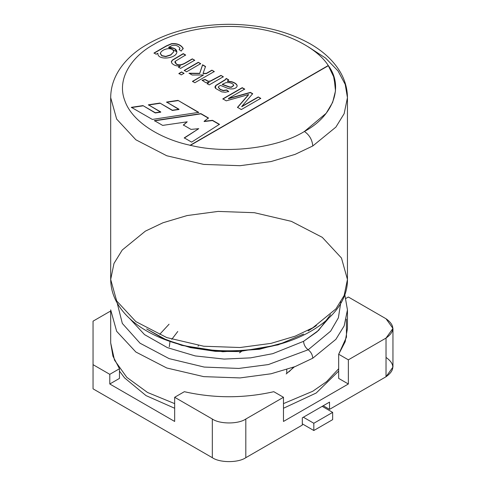 <?xml version="1.0" encoding="UTF-8"?>
<svg xmlns="http://www.w3.org/2000/svg" width="486" height="486" viewBox="0 0 486 486"><rect width="100%" height="100%" fill="white"/><g stroke="black" fill="none" stroke-linecap="round" stroke-linejoin="round"><path stroke-width="0.73" d="M93.045 321.167L109.787 311.502L110.686 312.024L109.787 311.502L93.045 321.167L93.045 388.83L212.327 457.697L212.327 419.035L174.662 397.287L174.662 421.453L109.787 383.995L109.787 374.329L93.045 364.664L93.045 321.167M348.353 297.007L386.024 318.755L348.353 297.007L345.947 298.392L348.353 297.007M386.024 357.417C395.051 363.862 395.051 370.302 386.024 376.747L329.52 409.37L329.52 402.116L302.316 417.826L302.316 425.074L245.813 457.697C238.274 462.909 219.86 462.909 212.327 457.697L93.045 388.83L93.045 364.664L109.787 374.329L119.465 368.74L109.787 374.329L109.787 383.995L119.465 378.406L119.465 368.74L112.946 356.195L110.686 342.903L112.946 356.202L119.465 368.74L119.465 378.406L109.787 383.995L174.662 421.453L174.662 397.287L184.34 391.698C214.162 398.417 243.978 398.417 273.8 391.698L283.478 397.287L245.813 419.035L245.813 457.697L302.316 425.074L302.316 417.826L329.52 402.116L329.52 409.37L386.024 376.747L386.024 338.086L348.353 359.834L348.353 383.995L283.478 421.453L283.478 397.287L283.478 421.453L348.353 383.995L338.675 378.406L348.353 383.995L348.353 359.834L338.675 354.245L338.675 378.406L338.675 354.245L345.194 341.701L347.447 328.433L347.447 309.874L344.155 325.893L335.893 339.331L312.777 358.2L335.893 339.331L344.155 325.893L347.447 309.874L344.799 294.674M329.52 409.37L323.239 405.743L329.52 409.37M174.662 397.287L212.327 419.035C219.86 424.248 238.274 424.248 245.813 419.035L283.478 397.287L273.8 391.698C243.978 398.417 214.162 398.417 184.34 391.698L174.662 397.287M346.354 319.144L346.482 337.132L338.675 354.245L348.353 359.834L386.024 338.086C395.051 331.64 395.051 325.195 386.024 318.755L392.955 328.421L386.024 338.086L386.024 376.747L392.955 367.082L392.955 328.421M245.813 419.035C238.274 424.248 219.86 424.248 212.327 419.035L212.327 457.697C219.86 462.909 238.274 462.909 245.813 457.697L245.813 419.035M190.16 145.247L328.25 65.519C318.33 49.596 289.407 32.125 250.837 27.769C212.467 22.854 173.854 32.185 153.734 44.487C132.423 56.109 116.257 78.398 124.774 100.547C132.32 122.818 162.579 139.518 190.16 145.247C162.579 139.518 132.32 122.818 124.774 100.547C116.257 78.398 132.423 56.109 153.734 44.487C173.854 32.185 212.467 22.854 250.837 27.769C289.407 32.125 318.33 49.596 328.25 65.519C344.112 86.411 333.414 115.996 304.406 131.475C309.454 135.005 312.243 139.84 312.777 145.976L335.893 127.101L344.155 113.669L347.447 97.65L345.212 84.424L338.031 70.932L325.608 58.095L308.373 46.905L325.608 58.095L338.031 70.932L345.212 84.424L347.447 97.65L344.155 113.669L335.893 127.101L312.777 145.976C312.243 139.84 309.454 135.005 304.406 131.475C277.585 148.224 226.342 154.402 190.16 145.247C226.342 154.402 277.585 148.224 304.406 131.475L326.179 113.287L332.655 102.37L335.492 90.918L334.125 77.742L328.25 65.519L333.548 76.181L335.613 88.106L333.548 76.181L328.25 65.519L190.16 145.247M171.394 61.479L171.795 63.095C173.666 65.306 176.558 66.26 180.476 65.962L178.471 67.36L180.476 65.962L178.471 67.117L180.616 68.356L194.698 60.228L192.322 58.855L194.698 60.228L180.616 68.356L178.471 67.117L180.476 65.962C176.558 66.26 173.666 65.306 171.795 63.095L171.394 61.479L172.427 60.033L183.252 53.618L185.628 54.991L175.142 61.358L176.224 63.824C178.247 65.27 181.047 65.1 184.625 63.302L192.322 58.855L194.698 60.471L192.322 58.855L184.625 63.302C181.047 65.1 178.247 65.27 176.224 63.824L174.869 62.08L175.142 61.358L185.628 54.991L183.252 53.618L172.427 60.033L171.339 61.874M181.612 71.928L183.987 73.301L181.266 74.874L178.884 73.501L181.612 71.928L183.987 73.544L181.612 71.928L178.884 73.501L181.266 74.874L183.987 73.301L181.612 71.928M220.954 75.385L223.317 76.745L209.235 84.88L207.091 83.641L209.223 82.407L205.772 82.687L202.127 80.251L205.153 79.461L208.215 81.259L210.395 81.016L220.954 75.385L223.317 76.988L220.954 75.385L210.395 81.016L208.215 81.259L205.153 79.461L202.127 80.251L205.772 82.687L209.223 82.407L207.091 83.641L209.235 84.88L223.317 76.745L220.954 75.385M258.279 96.933L260.733 98.348L241.329 109.55L237.502 107.345L248.577 94.551L237.502 107.345L241.329 109.55L260.733 98.348L258.279 96.933L260.733 98.591L258.279 96.933L241.742 106.477L258.279 96.933M244.428 95.754L226.239 100.839L222.825 98.871L242.228 87.668L244.701 89.09L228.432 98.482L250.393 92.383L252.671 93.695L241.742 106.477L252.671 93.695L250.393 92.383L228.432 98.482L244.701 89.09L242.228 87.668L222.825 98.871L226.239 100.839L248.577 94.551M198.731 112.363L152.312 119.428L131.366 107.333L142.957 105.602L155.277 112.716L160.757 111.944L148.4 104.806L159.949 103.062L172.366 110.231L179.006 109.235L166.589 102.066L177.973 100.377L198.731 112.363L177.973 100.377L198.731 112.606L177.973 100.377L166.589 102.066L179.006 109.478L172.366 110.468L179.006 109.478L172.366 110.468L159.949 103.062L172.366 110.468L159.949 103.062L148.4 104.806L160.757 112.187L155.277 112.959L160.757 112.187L155.277 112.959L142.957 105.602L155.277 112.959L142.957 105.602L131.366 107.333L152.312 119.428L198.731 112.363M219.429 124.313L191.63 142.125L184.255 137.866L198.75 128.669L190.998 129.404L183.35 124.987L187.219 121.816L162.658 125.4L154.384 120.625L200.894 113.615L208.451 117.977L204.132 121.3L212.497 120.315L219.429 124.313L212.497 120.315L204.132 121.3L208.451 117.977L200.894 113.615L154.384 120.625L162.658 125.4L187.219 121.816L183.35 124.987L190.998 129.404L198.75 128.669L184.255 137.866L191.63 142.125L219.429 124.313M218.384 87.322C218.165 86.879 218.846 86.235 220.425 85.384L228.007 88.391L230.498 88.938L233.11 88.859C235.795 88.264 237.132 87.194 237.125 85.645C236.773 84.029 234.92 82.705 231.573 81.678L227.424 81.162L228.693 79.85L227.424 81.162L231.573 81.678C234.92 82.705 236.773 84.029 237.125 85.645C237.132 87.194 235.795 88.264 233.11 88.859L230.498 88.938L228.007 88.391L220.425 85.384C218.846 86.235 218.165 86.879 218.384 87.322L220.292 89.369L223.366 90.457L226.664 89.928L228.706 91.477L225.243 92.267L221.713 91.872L215.511 88.367L215.796 85.445L225.14 79.74L226.239 78.434L228.693 79.85L226.239 78.434L225.14 79.74L215.796 85.445L214.903 86.994L215.511 88.367L221.713 91.872L225.243 92.267L228.706 91.477L226.664 89.928L223.366 90.457L220.292 89.369L218.378 87.267L220.292 89.612L223.366 90.7L226.664 89.928L228.706 91.72L226.664 90.171L223.366 90.7L220.292 89.612L218.378 87.51M211.896 70.154L214.271 71.527L194.868 82.729L192.492 81.356L203.525 74.99L192.14 75.008L189.042 73.222L199.685 73.307L202.583 64.778L205.529 66.479L203.069 73.337L206.325 73.368L211.896 70.154L214.271 71.77L211.896 70.154L206.325 73.368L203.069 73.337L205.529 66.479L202.583 64.778L199.685 73.307L189.042 73.222L192.14 75.008L203.525 74.99L192.492 81.356L194.868 82.729L214.271 71.527L211.896 70.154M198.294 62.299L200.669 63.672L186.588 71.8L184.212 70.427L198.294 62.299L200.669 63.915L198.294 62.299L184.212 70.427L186.588 71.8L200.669 63.672L198.294 62.299M157.895 53.235L157.835 53.94L157.895 53.235C157.118 60.72 176.211 58.715 176.807 52.312L176.88 51.692L174.547 48.594L168.642 47.525L171.886 45.623C175.379 44.779 178.07 45.629 179.96 48.181L179.17 49.572L181.187 51.097L183.113 48.254C180.81 44.712 176.94 43.187 171.509 43.673L166.188 45.97L154.019 52.998L166.188 45.97L171.509 43.673C176.94 43.187 180.81 44.712 183.113 48.254L181.187 51.097L179.17 49.572L179.96 48.181C178.07 45.629 175.379 44.779 171.886 45.623L168.642 47.282C174.292 47.646 177.013 49.323 176.807 52.312C176.211 58.715 157.118 60.72 157.895 53.235L156.164 54.238L154.019 52.998L156.164 54.238L157.895 53.235L157.835 53.825M177.779 331.47L171.765 339.368M169.286 346.785L170.009 341.445M169.061 324.217L159.73 334.301M293.556 367.191L289.079 371.766M294.346 366.894L286.175 373.947M239.531 352.824L241.487 351.433M198.367 345.473L198.118 346.245M110.686 279.468L110.686 97.65L116.664 119.094L135.855 139.78L166.771 155.763L203.749 164.414L240.035 165.702L271.03 161.559L295.136 154.36L312.777 145.976L295.136 154.36L271.03 161.559L240.035 165.702L203.749 164.414L166.771 155.763L135.855 139.78L116.664 119.094L110.686 97.65C110.747 88.069 113.481 78.981 118.888 70.379C124.155 62.099 131.396 54.79 140.612 48.448C164.323 32.756 193.604 24.707 228.456 24.3C259.889 24.409 287.196 30.958 310.39 43.934C323.002 51.206 332.631 60.027 339.271 70.403C344.665 79.005 347.393 88.088 347.447 97.65L347.447 279.468L344.155 295.488L335.893 308.926L312.777 327.795L335.893 308.926L344.155 295.488L347.447 279.468C348.031 313.336 307.34 342.515 255.515 349.045C227.977 352.611 201.538 350.74 176.199 343.42C165.094 340.127 155.095 335.881 146.201 330.68C137.574 325.626 130.382 319.855 124.623 313.367C115.455 302.942 110.808 291.643 110.686 279.468L116.664 300.913L135.855 321.598L166.771 337.582L203.749 346.232L240.035 347.52L271.03 343.377L295.136 336.178L312.777 327.795L295.136 336.178L271.03 343.377L240.035 347.52L203.749 346.232L166.771 337.582L135.855 321.598L116.664 300.913L110.686 279.468L113.985 263.448L122.247 250.011L145.363 231.142L163.004 222.758L187.11 215.559L218.099 211.416L254.391 212.704L291.369 221.355L322.279 237.338L341.47 258.023L347.447 279.468M308.173 330.917L316.429 325.59L308.173 330.917M287.111 341.792L259.433 349.276L222.801 351.749L181.837 345.4L162.798 338.311L146.657 328.925L166.619 340.018L190.391 347.605L215.365 351.335L239.191 351.572L278.041 344.884L303.568 334.04M328.396 318.603L317.042 331.786L303.568 341.33C303.829 344.756 305.366 347.569 308.173 349.768L268.387 364.561L238.808 368.437L204.229 367.07L169.134 358.632L140.053 343.213L122.332 323.439L117.211 303.094L122.332 323.439L140.053 343.213L169.134 358.632L204.229 367.07L238.808 368.437L268.387 364.561L308.173 349.768C305.366 347.569 303.829 344.756 303.568 341.33L272.719 353.68L250.515 357.872L224.089 359.075L195.257 355.928L167.391 347.63L144.524 334.611L129.744 318.603L144.524 334.611L167.391 347.63L195.257 355.928L224.089 359.075L250.515 357.872L272.719 353.68L303.568 341.33L318.646 330.334L330.559 314.655M308.173 349.768L330.638 331.166L338.384 317.82L340.874 301.928L338.384 317.82L330.638 331.166L308.173 349.768C310.979 351.961 312.516 354.774 312.777 358.2C312.516 354.774 310.979 351.961 308.173 349.768M110.686 309.874L116.664 331.318L135.855 352.01L166.771 367.993L203.749 376.638L240.035 377.926L271.03 373.783L295.136 366.59L312.777 358.2L295.136 366.59L271.03 373.783L240.035 377.926L203.749 376.638L166.771 367.993L135.855 352.01L116.664 331.318L110.686 309.874L110.686 342.916L114.502 360.12L126.797 377.336L147.531 392.469L174.662 403.617L147.531 392.469L126.797 377.336L114.502 360.12L110.686 342.916M283.478 403.617L312.777 391.242L326.586 381.662L338.675 368.74L326.586 381.662L312.777 391.242L283.478 403.617M313.822 430.511L332.655 419.637L332.655 412.389L313.822 423.263L313.822 430.511L313.822 423.263L303.361 417.219L313.822 423.263L332.655 412.389L322.194 406.351L332.655 412.389L332.655 419.637L313.822 430.511L302.316 423.865L313.822 430.511M190.16 145.484L328.25 65.756L190.16 145.484M184.255 138.109L198.75 128.669L184.255 138.109M183.35 125.23L187.219 121.816L183.35 125.23M154.384 120.868L200.894 113.615L208.451 118.22L200.894 113.852L154.384 120.868M204.132 121.543L212.497 120.315L219.429 124.556L212.497 120.552L204.132 121.543M166.589 102.309L177.973 100.62L166.589 102.309M148.4 105.049L159.949 103.305L148.4 105.049M131.366 107.576L142.957 105.845L131.366 107.576M237.502 107.588L248.577 94.794L237.502 107.588M222.825 99.114L242.228 87.668L244.701 89.333L242.228 87.911L222.825 99.114M228.432 98.725L250.393 92.383L252.671 93.938L250.393 92.626L228.432 98.725M241.742 106.72L258.279 97.176L241.742 106.72M237.138 86.077L237.125 85.645M227.424 81.405L231.573 81.921C234.92 82.948 236.773 84.266 237.125 85.888L237.125 85.888C236.773 84.266 234.92 82.948 231.573 81.921L227.424 81.405M214.909 87.116L215.796 85.688L225.14 79.977L226.239 78.434L228.693 80.093L226.239 78.677L225.14 79.977L215.796 85.688L214.909 87.116M222.284 84.297L225.941 82.65L229.167 82.602C231.749 83.149 233.274 84.035 233.73 85.269L231.391 87.061L229.671 86.964L222.284 84.297L229.671 86.964L231.391 87.061L233.73 85.269C233.274 84.035 231.749 83.149 229.167 82.602L225.941 82.65L222.284 84.297M222.284 84.54L229.671 87.207L231.391 87.304L233.73 85.506L231.391 87.304L229.671 87.207L222.284 84.54M207.091 83.884L209.223 82.407L207.091 83.884M202.127 80.494L205.153 79.461L208.215 81.502L210.395 81.253L220.954 75.622L210.395 81.253L208.215 81.502L205.153 79.704L202.127 80.494M192.492 81.599L203.525 74.99L192.492 81.599M189.042 73.459L199.685 73.55L202.583 64.778L205.529 66.716L202.583 65.015L199.685 73.55L189.042 73.459M203.069 73.58L206.325 73.611L211.896 70.397L206.325 73.611L203.069 73.58M178.884 73.744L181.612 72.171L178.884 73.744M184.212 70.67L198.294 62.542L184.212 70.67M171.339 61.995L172.427 60.276L183.252 53.618L185.628 55.234L183.252 53.861L172.427 60.276L171.339 61.995M174.875 62.202L176.224 64.061C178.247 65.513 181.047 65.337 184.625 63.538L192.322 59.098L184.625 63.538C181.047 65.337 178.247 65.513 176.224 64.061L174.875 62.202M183.179 48.965L183.113 48.254M154.019 53.241L166.188 46.213L171.509 43.916C176.94 43.424 180.81 44.955 183.113 48.497L183.173 48.843L183.113 48.497C180.81 44.955 176.94 43.424 171.509 43.916L166.188 46.213L154.019 53.241M179.96 48.181L179.978 48.515M179.17 49.815L179.96 48.424L179.17 49.815M168.642 47.525L176.88 51.814L168.642 47.525M170.75 55.052L173.715 51.716L170.75 55.052L165.787 56.394L161.771 55.58L160.307 53.217C161.528 50.751 164.159 49.226 168.186 48.636C171.698 48.709 173.538 49.779 173.709 51.832L170.75 55.052L165.787 56.631L170.75 55.052M160.295 53.612L161.771 55.58L165.787 56.394L170.75 54.809L173.709 51.832C173.538 49.779 171.698 48.709 168.186 48.636C164.159 49.226 161.528 50.751 160.307 53.217M160.307 53.454L161.771 55.823L165.787 56.631L161.771 55.823L160.307 53.454M338.675 371.091L316.222 393.004L283.478 408.258M174.662 408.258L146.031 395.61L124.616 377.932L119.465 371.091M286.764 369.554L286.764 373.521"/></g></svg>
